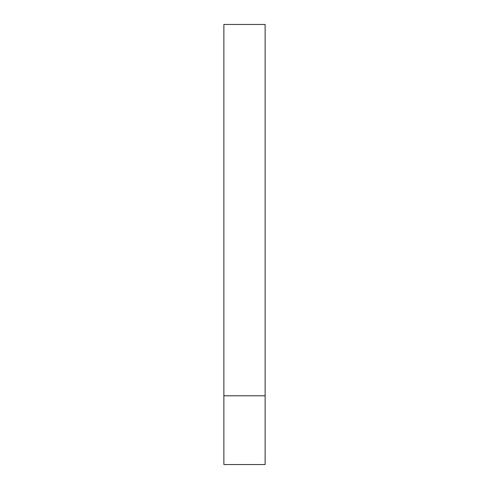 <?xml version="1.0" encoding="UTF-8"?>
<svg xmlns="http://www.w3.org/2000/svg" width="489" height="489" viewBox="0 0 489 489"><rect width="100%" height="100%" fill="white"/><g stroke="black" fill="none" stroke-linecap="round" stroke-linejoin="round"><path stroke-width="0.73" d="M265.13 395.784L223.87 395.784L265.13 395.784L265.13 24.45L223.87 24.45L223.87 464.55L265.13 464.55L265.13 395.784"/></g></svg>
